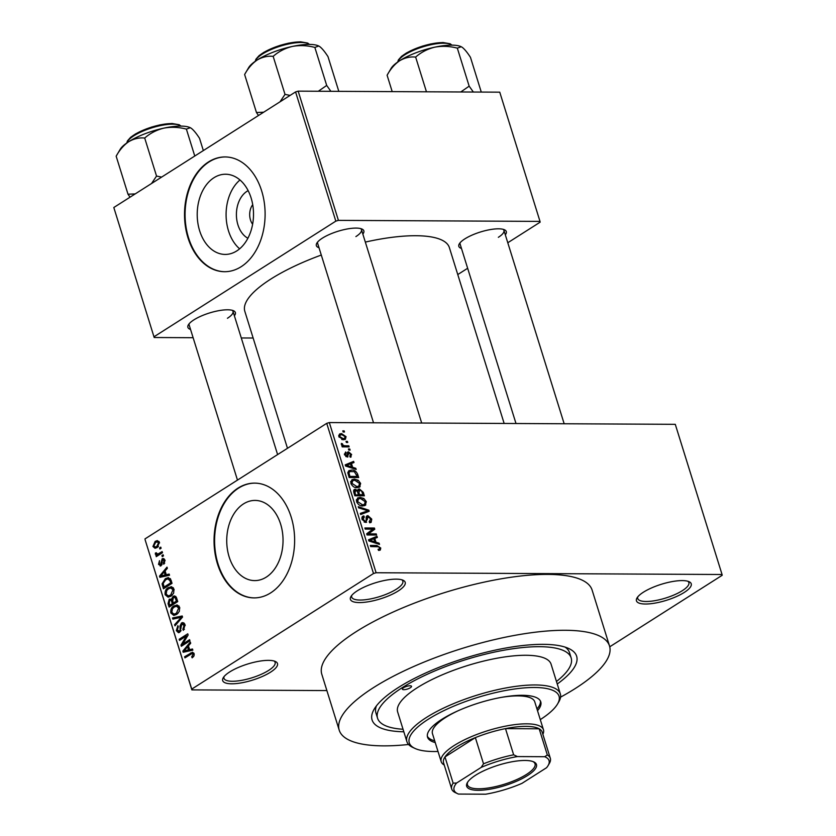 <?xml version="1.0" encoding="UTF-8"?>
<svg xmlns="http://www.w3.org/2000/svg" width="836" height="836" viewBox="0 0 836 836"><rect width="100%" height="100%" fill="white"/><g stroke="black" fill="none" stroke-linecap="round" stroke-linejoin="round"><path stroke-width="1.25" d="M398.239 590.958A28.696 8.412 -17.3 0 1 365.175 602.213A28.696 8.412 -17.3 0 1 350.963 596.517A28.696 8.412 -17.3 0 1 357.38 590.759A28.696 8.412 -17.3 0 1 403.119 580.278A28.696 8.412 -17.3 0 1 398.239 590.958M351.747 595.41A26.783 7.848 162.7 0 0 351.695 597.082A26.783 7.848 162.7 0 0 369.157 599.172A26.783 7.848 162.7 0 0 396.337 589.213A26.783 7.848 162.7 0 0 402.837 581.145A26.783 7.848 162.7 0 0 401.844 579.808M684.276 592.41A28.696 8.412 -17.3 0 1 651.213 603.665A28.696 8.412 -17.3 0 1 637.001 597.97A28.696 8.412 -17.3 0 1 643.407 592.202A28.696 8.412 -17.3 0 1 689.157 581.731A28.696 8.412 -17.3 0 1 684.276 592.41M637.784 596.862A26.783 7.848 162.7 0 0 637.732 598.524A26.783 7.848 162.7 0 0 655.184 600.614A26.783 7.848 162.7 0 0 682.364 590.655A26.783 7.848 162.7 0 0 688.864 582.598A26.783 7.848 162.7 0 0 687.882 581.26M270.519 672.186A28.696 8.412 -17.3 0 1 237.455 683.44A28.696 8.412 -17.3 0 1 223.243 677.745A28.696 8.412 -17.3 0 1 229.649 671.977A28.696 8.412 -17.3 0 1 275.399 661.495A28.696 8.412 -17.3 0 1 270.519 672.186M224.027 676.637A26.783 7.848 162.7 0 0 223.975 678.299A26.783 7.848 162.7 0 0 241.426 680.389A26.783 7.848 162.7 0 0 268.607 670.43A26.783 7.848 162.7 0 0 275.107 662.373A26.783 7.848 162.7 0 0 274.124 661.025M247.895 238.25A25.404 17.838 90.3 0 1 236.41 215.249A25.404 17.838 90.3 0 1 247.017 191.287A25.404 17.838 90.3 0 1 248.135 190.639M252.712 204.684A13.386 9.405 -89.7 0 0 252.618 224.247M213.964 177.723A40.097 28.152 -89.7 0 0 197.798 222.627A40.097 28.152 -89.7 0 0 225.156 254.426A40.097 28.152 -89.7 0 0 236.766 250.925A40.097 28.152 -89.7 0 0 252.932 206.032A40.097 28.152 -89.7 0 0 225.563 174.233A40.097 28.152 -89.7 0 0 213.964 177.723M239.974 179.98A40.097 28.152 -89.7 0 0 239.629 248.825M208.498 161.944A57.391 40.295 -89.7 0 0 185.362 226.201A57.391 40.295 -89.7 0 0 224.529 271.71A57.391 40.295 -89.7 0 0 241.134 266.715A57.391 40.295 -89.7 0 0 264.27 202.448A57.391 40.295 -89.7 0 0 225.114 156.938A57.391 40.295 -89.7 0 0 208.498 161.944M225.386 156.938A57.391 40.295 -89.7 0 0 209.042 161.944A57.391 40.295 -89.7 0 0 185.885 226.013A57.391 40.295 -89.7 0 0 224.8 271.71M266.287 577.112A40.097 28.152 90.3 0 1 254.677 580.602A40.097 28.152 90.3 0 1 227.319 548.813A40.097 28.152 90.3 0 1 243.485 503.909A40.097 28.152 90.3 0 1 255.084 500.419A40.097 28.152 90.3 0 1 282.453 532.208A40.097 28.152 90.3 0 1 266.287 577.112M238.02 488.12A57.391 40.295 -89.7 0 0 214.883 552.387A57.391 40.295 -89.7 0 0 254.05 597.897A57.391 40.295 -89.7 0 0 270.655 592.891A57.391 40.295 -89.7 0 0 293.791 528.624A57.391 40.295 -89.7 0 0 254.625 483.124A57.391 40.295 -89.7 0 0 238.02 488.12M254.907 483.124A57.391 40.295 -89.7 0 0 238.563 488.12A57.391 40.295 -89.7 0 0 215.406 552.199A57.391 40.295 -89.7 0 0 254.322 597.897M319.007 247.749A24.871 7.284 -17.3 0 1 316.834 243.151A24.871 7.284 -17.3 0 1 322.382 238.155A24.871 7.284 -17.3 0 1 362.03 229.074A24.871 7.284 -17.3 0 1 362.845 234.101M317.638 242.032A22.959 6.73 162.7 0 0 317.638 243.328L373.525 422.797M190.545 329.436A24.871 7.284 -17.3 0 1 188.361 324.849A24.871 7.284 -17.3 0 1 193.921 319.854A24.871 7.284 -17.3 0 1 233.568 310.773A24.871 7.284 -17.3 0 1 234.383 315.789M189.176 323.731A22.959 6.73 162.7 0 0 189.166 325.016L237.476 480.104M461.482 248.47A24.871 7.284 -17.3 0 1 459.298 243.882A24.871 7.284 -17.3 0 1 464.858 238.877A24.871 7.284 -17.3 0 1 504.505 229.796A24.871 7.284 -17.3 0 1 505.31 234.822M460.103 242.754A22.959 6.73 162.7 0 0 460.103 244.049L516 423.518M403.83 731.793A107.123 31.392 -17.3 0 1 374.152 709.21A107.123 31.392 -17.3 0 1 398.093 687.694A107.123 31.392 -17.3 0 1 568.867 648.569A107.123 31.392 -17.3 0 1 557.246 684.005M376.399 705.908A101.386 29.709 162.7 0 0 375.939 712.983L377.569 718.228A101.386 29.709 162.7 0 0 403.046 729.264M560.559 697.151A141.556 41.476 162.7 0 0 575.158 688.582A141.556 41.476 162.7 0 0 609.517 645.977A141.556 41.476 162.7 0 0 517.233 634.921A141.556 41.476 162.7 0 0 373.577 687.568A141.556 41.476 162.7 0 0 339.217 730.173A141.556 41.476 162.7 0 0 408.574 744.489M609.517 645.977L592.118 590.101A141.556 41.476 162.7 0 0 499.834 579.045A141.556 41.476 162.7 0 0 356.167 631.682A141.556 41.476 162.7 0 0 321.808 674.286L339.217 730.173M504.15 423.455L449.371 247.602A107.123 31.392 162.7 0 0 365.332 242.085M321.285 255.053A107.123 31.392 162.7 0 0 270.822 279.067A107.123 31.392 162.7 0 0 244.823 311.316L287.48 448.295M346.052 441.356L347.41 441.366L347.755 442.474L346.397 442.463L346.052 441.356M345.205 445.787L348.8 445.807L349.145 446.915L342.206 446.884L341.861 445.776L342.969 445.776L341.328 444.449L341.37 443.393L343.721 445.578L345.205 445.787L343.471 446.894M348.424 448.974L349.782 448.984L350.127 450.092L348.769 450.081L348.424 448.974M349.782 456.111L350.618 454.45L349.082 452.945L347.222 457.052L344.474 454.533L345.644 451.973L346.114 453.081L345.446 454.502L346.741 455.944L348.56 451.827L351.632 454.523L350.253 457.229L349.782 456.111L350.336 455.933L349.835 456.247M351.172 456.895L350.253 457.229M349.082 452.945L347.191 454.084M347.954 456.864L347.222 457.052M346.114 453.081L344.348 454.073M345.79 456.54L347.201 455.589M347.651 452.046L348.56 451.827L347.222 452.684M352.656 467.324L355.802 468.296L356.167 469.456L345.581 466.028L345.216 464.868L353.638 461.367L354.004 462.527L351.454 463.478L352.656 467.324L351.611 467.982M358.801 487.461L360.138 486.615L357.212 487.691C354.579 487.921 352.458 486.479 350.859 483.375L351.904 479.718L354.422 479.122L358.195 480.24L360.64 483.427L359.553 487.106M364.486 505.717L365.823 504.871L362.897 505.947C360.264 506.177 358.153 504.735 356.544 501.631L357.589 497.974L360.107 497.378L363.879 498.496L366.325 501.684L365.238 505.362M379.889 550.234L378.53 550.412L378.06 549.294L379.366 549.022L379.628 547.967L378.53 546.765L370.661 546.566L370.317 545.459L376.785 545.49L380.756 548.019L380.317 550.025M373.504 573.517L326.73 423.34L329.321 422.567L675.279 424.322L722.053 574.499L376.095 572.744L373.504 573.517L191.737 689.104L191.872 689.888L326.886 690.578M329.321 422.567L376.095 572.744M375.991 542.25L379.136 543.222L379.502 544.393L368.916 540.965L368.551 539.795L376.984 536.294L377.339 537.454L374.8 538.405L375.991 542.25L374.946 542.919M368.613 533.87L376.242 533.911L376.587 535.03L367.046 534.977L366.68 533.786L372.866 529.146L365.217 529.104L364.872 527.986L374.413 528.038L374.779 529.23L367.025 534.883M369.209 521.674L370.609 519.02L368.279 516.752L365.635 522.448L362.04 519.271L362.605 516.272L363.838 515.937L364.308 517.056L363.137 519.24L365.322 521.34L366.178 520.995L366.168 517.317L366.868 515.906L367.913 515.645L371.759 519.125L371.1 522.416L369.679 522.782L369.209 521.674L370.16 521.392L369.324 521.925M368.279 516.752L366.168 517.871M366.628 522.197L365.635 522.448M364.308 517.056L361.831 518.341M364.172 522.061L366.178 520.995M358.236 506.668L368.854 510.2L369.188 511.287L360.682 514.537L360.326 513.388L367.934 510.806L358.592 507.828L358.236 506.668M359.449 488.976L363.305 492.373L364.371 495.811L354.84 495.769L353.764 492.31L355.206 489.269L357.578 490.481L358.247 489.259L359.449 488.976L357.63 490.126M354.224 489.52L355.206 489.269L353.607 490.283M351.538 470.072C354.161 469.79 356.209 471.201 357.672 474.305L358.686 477.555L349.155 477.513L347.807 472.643L348.884 470.668L351.538 470.072L347.818 472.445M341.454 433.57L346.073 436.685L345.373 439.339L343.45 439.757L338.893 436.643L339.594 433.988L341.454 433.57L338.768 435.274M342.791 430.874L344.15 430.885L344.495 431.993L343.136 431.993L342.791 430.874M191.872 689.888L145.098 539.711L191.737 689.104M722.053 574.499L722.189 575.283L609.747 646.792M160.763 547.141L161.108 548.249L159.885 549.033L159.53 547.925L160.763 547.141M163.135 554.759L163.48 555.867L162.257 556.651L161.912 555.543L163.135 554.759M169.154 574.071L169.52 575.241L159.864 577.321L159.498 576.161L166.991 567.142L167.357 568.302L165.089 570.904L166.28 574.75L169.154 574.071M173.627 593.184L171.014 596.152L168.109 597.186L165.152 594.741C164.765 591.334 165.8 588.972 168.245 587.645L171.673 586.788L173.982 589.14L173.627 593.184M170.993 586.715L171.673 586.788M179.312 611.44L176.699 614.408L173.794 615.442L170.837 612.997C170.46 609.59 171.484 607.229 173.93 605.901L177.357 605.045L179.667 607.396L179.312 611.44M176.678 604.971L177.357 605.045M185.09 624.826L183.335 630.354L182.875 629.309L184.056 625.37L181.882 624.053L179.677 632.298L178.476 632.695L176.333 630.637L177.859 625.652L178.319 626.697L177.326 629.957L179.364 631.17L180.127 630.26L180.001 625.934L181.527 622.945L182.791 622.559L185.09 624.826M184.683 623.834L181.882 624.053M180.586 631.399L178.674 631.389L180.722 631.18M192.489 648.997L192.855 650.168L183.199 652.258L182.844 651.087L190.326 642.069L190.692 643.239L188.424 645.831L189.626 649.677L192.489 648.997M326.73 423.34L144.962 538.927M194.025 655.852L192.165 657.838L191.705 656.793L193.074 654.316L192.05 653.533L184.944 657.859L184.599 656.741L192.51 652.226L194.098 653.721L194.025 655.852M194.025 653.522L192.05 653.533M189.594 639.686L189.939 640.804L181.339 646.27L180.973 645.078L186.397 636.008L179.51 640.397L179.165 639.279L187.755 633.813L188.131 635.005L182.708 644.065L189.594 639.686M182.206 615.986L182.541 617.072L174.975 625.83L174.609 624.68L181.391 617.229L172.885 619.121L172.519 617.961L182.206 615.986M176.647 598.148L177.723 601.586L169.123 607.061L168.046 603.602L169.259 599.172L171.432 599.224L173.073 596.371L174.525 595.89L176.647 598.148M171.025 580.079L172.038 583.329L163.438 588.805L162.079 583.831L165.371 578.637L168.37 577.592L171.025 580.079M161.076 565.773L158.516 564.394L159.498 560.684L159.394 563.788L160.606 564.739L162.121 558.835L163.198 558.479L164.974 560.235L163.814 564.216L163.354 563.182L164.055 560.726L162.623 559.838L161.076 565.773L160.167 566.066M164.776 559.702L162.623 559.838M161.891 564.854L160.272 564.843L161.944 564.749M158.965 554.937L155.371 554.31L155.381 553.035L156.374 552.784L157.565 554.247L162.142 551.582L162.498 552.7L156.238 556.672L156.489 554.947M156.51 553.662L160.031 554.258M159.415 542.386L157.147 547.538L155.036 548.291L152.936 546.504L155.151 541.394L157.335 540.589L159.415 542.386M556.462 681.486A101.386 29.709 162.7 0 0 571.166 657.922L569.535 652.686A101.386 29.709 162.7 0 0 565.136 647.127M295.578 91.918L298.17 91.145L338.413 220.37L335.821 221.143L295.578 91.918L113.811 207.506L154.19 337.514L193.126 337.713M241.28 337.963L253.141 338.016M154.19 337.514L113.811 207.506M338.413 220.37L540.004 221.394L540.129 222.177L507.786 242.754M467.648 268.272L457.773 274.553M540.004 221.394L499.75 92.169L298.17 91.145M335.821 221.143L154.064 336.73M355.896 236.588A22.959 6.73 162.7 0 0 361.465 229.67A22.959 6.73 162.7 0 0 360.734 228.615M227.434 318.276A22.959 6.73 162.7 0 0 233.004 311.368A22.959 6.73 162.7 0 0 232.262 310.302M498.36 237.309A22.959 6.73 162.7 0 0 503.941 230.402A22.959 6.73 162.7 0 0 503.199 229.336M193.409 656.803L191.705 656.793M194.234 654.316L193.074 654.316M194.036 653.543L192.353 653.533M186.679 656.751L184.599 656.741M188.299 651.15L182.844 651.087M192.708 649.687L189.626 649.677M190.336 650.711L192.134 650.324M185.676 650.492L188.497 649.938L187.536 646.845L183.889 651.014L191.12 650.523M192.792 649.959L188.497 649.938M188.811 651.045L183.889 651.014M188.748 646.855L187.536 646.845M183.189 645.089L180.973 645.078M187.525 636.018L186.397 636.008M181.245 639.289L179.165 639.279M184.787 644.075L182.708 644.065M184.442 629.32L182.875 629.309M185.237 625.37L184.056 625.37M177.608 630.647L176.333 630.637M181.067 630.271L180.127 630.26M181.004 625.945L180.001 625.934M183.962 622.956L181.527 622.945M175.957 624.68L174.609 624.68M182.394 617.24L181.391 617.229M177.984 618.023L172.519 617.961M177.974 617.982L180.419 617.48M181.663 617.229L182.541 617.052M172.122 612.997L170.837 612.997M178.883 605.933L173.93 605.901M171.84 612.349L173.982 614.167L176.365 613.29L178.664 608.044L176.469 606.236L174.243 607.03L172.446 608.744L171.84 612.349M178.058 613.3L176.365 613.29M179.824 608.044L178.664 608.044M169.259 603.613L168.046 603.602M171.38 599.182L169.259 599.172M172.394 599.234L171.432 599.224M175.738 596.381L173.073 596.371M169.781 605.306L172.352 603.676L171.255 600.478L169.75 600.196L169.185 603.373L169.781 605.306L171.861 605.316M174.431 603.686L172.352 603.676M172.571 600.478L169.75 600.196M173.355 603.038L176.375 601.115L175.173 597.677L173.428 597.479L172.676 600.844L173.355 603.038L175.435 603.049M177.577 601.126L176.375 601.115M176.49 597.688L173.428 597.479M176.845 598.764L175.633 598.764M166.427 594.741L165.152 594.741M173.198 587.677L168.245 587.645M166.155 594.093L168.297 595.911L170.68 595.033L172.979 589.788L170.784 587.98L168.559 588.774L166.761 590.488L166.155 594.093M172.373 595.044L170.68 595.033M174.139 589.788L172.979 589.788M163.187 583.831L162.079 583.831M170.387 578.658L165.371 578.637M164.096 587.05L170.69 582.859L170.063 580.863L167.942 578.867L165.706 579.756L163.166 583.392L164.096 587.05L166.176 587.06M171.892 582.87L170.69 582.859M170.513 578.867L167.942 578.867M171.265 580.874L170.063 580.863M164.964 576.223L159.498 576.161M169.363 574.76L166.28 574.75M167.001 575.785L168.799 575.398M162.341 575.565L165.162 575.011L164.201 571.918L160.554 576.088L167.785 575.586M169.447 575.032L165.162 575.011M165.465 576.108L160.554 576.088M165.403 571.918L164.201 571.918M164.702 563.192L163.354 563.182M165.1 560.726L164.055 560.726M159.655 564.404L158.516 564.394M162.142 564.06L161.014 564.049M164.149 558.845L162.121 558.835M163.386 555.543L161.912 555.543M157.973 555.574L155.893 555.564M159.927 554.331L155.371 554.31M156.384 553.045L155.381 553.035M160.982 553.651L158.903 553.641M161.014 547.925L159.53 547.925M154.117 546.514L152.936 546.504M158.934 541.404L155.151 541.394M153.845 545.96L155.193 547.016L156.792 546.43L158.516 542.919L157.168 541.874L155.559 542.459L153.845 545.96M158.464 546.441L156.792 546.43M159.551 542.93L158.516 542.919M379.617 548.74L380.756 548.019M378.05 543.923L379.136 543.222M370.996 539.868L376.984 536.294M373.87 539.001L374.8 538.405M371.665 540.819L374.758 541.874L373.796 538.781L369.7 540.296L371.665 540.819L370.588 541.498M373.734 542.522L374.758 541.874M368.875 540.829L369.7 540.296M374.507 535.009L376.242 533.911M372.678 529.136L374.413 528.038M369.627 531.581L369.867 532.354L374.779 529.23M369.867 532.354L366.92 534.57M370.766 519.752L371.759 519.125M361.925 517.16L363.838 515.937M362.239 519.814L363.137 519.24M366.283 516.679L367.913 515.645M367.913 510.806L368.854 510.2M364.141 513.22L367.934 510.806M356.387 499.75L360.107 497.378M362.981 499.071L363.879 498.496M365.353 502.311L366.325 501.684M357.651 501.631L362.563 504.839L364.454 504.411L365.217 501.694L360.431 498.486L358.414 498.946L357.651 501.631L356.753 502.206M361.121 505.759L362.563 504.839M356.335 500.273L358.414 498.946M356.941 490.889L357.578 490.481M354.673 495.246L358.456 494.672L357.348 491.422L355.708 490.377L353.555 491.484M356.721 495.779L358.456 494.672M355.708 490.377L355.007 492.728L355.603 494.661M357.839 495.779L359.564 494.682L362.908 494.693L361.695 491.192L359.804 490.084L357.317 491.369M361.183 495.8L362.908 494.693M357.954 493.073L358.884 492.488L359.564 494.682M359.804 490.084L358.884 492.488M350.702 481.484L354.422 479.122M357.296 480.815L358.195 480.24M359.668 484.054L360.64 483.427M351.966 483.375L356.878 486.583L358.759 486.155L359.532 483.438L354.736 480.23L352.729 480.69L351.966 483.375L351.068 483.95M355.436 487.503L356.878 486.583M350.639 482.017L352.729 480.69M356.742 474.89L357.672 474.305M349.918 476.405L357.223 476.436L354.339 471.64L349.782 471.608L348.999 472.852L349.918 476.405L348.988 476.99M355.499 477.544L357.223 476.436M348.382 475.026L349.312 474.44M347.943 473.531L348.999 472.852M354.704 468.986L355.802 468.296M347.651 464.931L353.638 461.367M350.524 464.064L351.454 463.478M348.33 465.892L351.423 466.937L350.462 463.844L346.365 465.37L348.33 465.892L347.253 466.572M350.399 467.596L351.423 466.937M345.529 465.892L346.365 465.37M350.744 455.097L351.632 454.523M344.641 455.014L345.446 454.502M348.654 449.705L349.782 448.984M347.065 446.905L348.8 445.807M342.049 446.361L342.969 445.776M341.328 444.438L342.457 443.717M341.715 445.065L342.582 444.512M342.123 446.591L343.721 445.578M346.282 442.087L347.41 441.366M345.174 437.249L346.073 436.685M339.897 436.674L343.105 438.649L344.599 438.325L345.08 436.643L341.861 434.678L340.367 434.992L339.102 437.186M341.746 439.506L343.105 438.649M343.011 431.606L344.15 430.885M410.351 687.746A4.786 1.4 162.7 0 0 411.511 686.314A4.786 1.4 162.7 0 0 408.396 685.938A4.786 1.4 162.7 0 0 403.537 687.714A4.786 1.4 162.7 0 0 402.377 689.157A4.786 1.4 162.7 0 0 405.502 689.533A4.786 1.4 162.7 0 0 410.351 687.746M537.517 710.694A59.304 17.378 162.7 0 0 540.777 701.874A59.304 17.378 162.7 0 0 502.112 697.245A59.304 17.378 162.7 0 0 441.93 719.294A59.304 17.378 162.7 0 0 427.541 737.143A59.304 17.378 162.7 0 0 435.232 742.556M536.973 708.949A59.304 17.378 162.7 0 0 540.422 701.028M540.286 719.608A78.427 22.98 162.7 0 0 557.528 704.027A78.427 22.98 162.7 0 0 518.686 688.467A78.427 22.98 162.7 0 0 428.314 719.221A78.427 22.98 162.7 0 0 414.969 748.429A78.427 22.98 162.7 0 0 438.012 751.459M414.969 748.429L412.744 747.394A80.34 23.544 -17.3 0 1 406.902 741.657A80.34 23.544 -17.3 0 1 426.412 717.476A80.34 23.544 -17.3 0 1 507.943 687.589A80.34 23.544 -17.3 0 1 560.319 693.87A80.34 23.544 -17.3 0 1 558.782 701.906L557.528 704.027M560.319 693.87L551.081 664.181A80.34 23.544 162.7 0 0 498.695 657.911A80.34 23.544 162.7 0 0 417.164 687.788A80.34 23.544 162.7 0 0 397.654 711.969L406.902 741.657M571.166 657.922A101.386 29.709 162.7 0 0 505.069 650.011A101.386 29.709 162.7 0 0 402.179 687.704A101.386 29.709 162.7 0 0 377.569 718.228M444.24 765.034A53.567 15.696 -17.3 0 1 441.178 761.627L432.473 733.694A53.567 15.696 -17.3 0 1 445.473 717.57A53.567 15.696 -17.3 0 1 458.201 710.715M500.524 697.527A53.567 15.696 -17.3 0 1 534.758 701.832L543.452 729.776A53.567 15.696 -17.3 0 1 542.867 734.311M427.342 736.244A59.304 17.378 162.7 0 0 434.689 740.811M318.704 45.99A38.498 11.286 162.7 0 0 318.579 45.928A38.498 11.286 162.7 0 0 309.33 44.412A38.498 11.286 162.7 0 0 292.318 46.45C299.706 45.092 307.209 45.405 314.848 47.422L318.756 46.011L319.728 46.586C322.1 48.415 324.859 51.759 327.994 56.629L338.81 91.354M330.878 91.312L326.698 85.439L314.848 47.422M326.698 85.439L318.307 91.249M273.163 56.357C278.597 51.56 284.982 48.258 292.318 46.45A38.498 11.286 162.7 0 0 257.206 59.993C262.316 57.005 267.645 55.793 273.163 56.357L285.013 94.374L280.029 101.804M290.092 95.408L285.013 94.374M244.624 74.508L248.595 67.726A38.498 11.286 162.7 0 1 257.206 59.993C252.232 63.411 248.041 68.249 244.624 74.508L256.464 112.526L258.491 115.504M263.664 112.212L256.464 112.526M478.108 790.302A36.533 10.701 -17.3 0 1 467.376 782.6A36.533 10.701 -17.3 0 1 525.018 760.467A36.533 10.701 -17.3 0 1 533.796 761.909A36.533 10.701 -17.3 0 1 521.904 778.734A36.533 10.701 -17.3 0 1 478.108 790.302M467.794 781.942A35.394 10.366 162.7 0 0 467.449 784.868A35.394 10.366 162.7 0 0 478.516 788.787A35.394 10.366 162.7 0 0 516.418 779.727A35.394 10.366 162.7 0 0 535.03 763.811A35.394 10.366 162.7 0 0 533.075 761.617M441.178 761.627A53.567 15.696 -17.3 0 1 469.33 737.551A53.567 15.696 -17.3 0 1 526.701 723.83A53.567 15.696 -17.3 0 1 543.452 729.776M544.654 756.716L547.34 754.981A51.654 15.132 -17.3 0 1 550.328 758.283L542.177 732.085A51.654 15.132 162.7 0 0 539.178 728.793A51.654 15.132 162.7 0 0 526.022 726.359A51.654 15.132 162.7 0 0 505.487 728.616A51.654 15.132 162.7 0 0 475.36 737.624L444.982 756.946A51.654 15.132 162.7 0 0 443.55 762.808L451.701 788.996A51.654 15.132 -17.3 0 1 453.133 783.133L456.592 783.029A49.732 14.578 162.7 0 0 457.689 793.73A49.732 14.578 162.7 0 0 458.462 794.064L485.706 794.2A49.732 14.578 162.7 0 0 521.967 783.363L546.535 767.741A49.732 14.578 162.7 0 0 548.092 765.577A49.732 14.578 162.7 0 0 544.654 756.716L517.421 756.57A49.732 14.578 162.7 0 0 481.16 767.417L456.592 783.029M481.16 767.417L483.521 763.811L475.36 737.624A51.654 15.132 162.7 0 0 444.982 756.946L453.133 783.133M547.34 754.981L539.178 728.793L505.487 728.616L513.649 754.814L517.421 756.57M457.689 793.73L454.7 792.298A51.654 15.132 -17.3 0 1 451.701 788.996M550.328 758.283A51.654 15.132 -17.3 0 1 549.336 763.446L548.092 765.577M483.521 763.811A51.654 15.132 -17.3 0 1 513.649 754.814M473.354 92.033L469.163 86.16L460.772 91.97M392.199 91.626L387.099 75.23L391.07 68.447A38.498 11.286 -17.3 0 1 399.671 60.714C404.791 57.726 410.11 56.514 415.638 57.078C421.072 52.292 427.447 48.99 434.783 47.171C442.171 45.813 449.684 46.137 457.323 48.143L461.232 46.743L462.203 47.307C464.576 49.136 467.324 52.48 470.469 57.35L481.275 92.075M469.163 86.16L457.323 48.143M426.454 91.793L415.638 57.078M387.099 75.23C390.516 68.97 394.707 64.132 399.671 60.714A38.498 11.286 162.7 0 1 434.783 47.171A38.498 11.286 162.7 0 1 461.054 46.659L461.232 46.743M190.232 127.678A38.498 11.286 162.7 0 0 190.117 127.626A38.498 11.286 162.7 0 0 180.869 126.1A38.498 11.286 162.7 0 0 163.856 128.138C171.234 126.779 178.747 127.103 186.386 129.11L190.294 127.709L191.266 128.284C193.638 130.102 196.397 133.457 199.532 138.327L203.347 150.574M194.767 156.029L186.386 129.11M144.701 138.044C150.135 133.258 156.52 129.956 163.856 128.138A38.498 11.286 162.7 0 0 128.744 141.681C133.854 138.692 139.173 137.48 144.701 138.044L156.541 176.062L151.567 183.502M161.63 177.096L156.541 176.062M116.162 156.196L120.133 149.425A38.498 11.286 162.7 0 1 128.744 141.681C123.77 145.098 119.579 149.937 116.162 156.196L128.002 194.213L130.029 197.191M135.202 193.91L128.002 194.213M193.806 653.052L190.441 653.031M181.14 628.149L180.158 628.149M181.276 618.535L180.168 618.535M172.906 601.596L171.704 601.586M163.678 585.691L162.466 585.681M162.184 562.565L160.972 562.555M375.05 546.587L376.785 545.49M366.325 520.159L367.338 519.511M362.427 513.879L366.565 511.245M362.375 492.958L363.305 492.373M354.077 493.313L355.007 492.728M347.233 455.118L348.497 454.314M309.33 44.412A28.696 8.412 162.7 0 0 301.19 42.479A28.696 8.412 162.7 0 0 272.62 48.906A28.696 8.412 162.7 0 0 255.346 61.227M256.349 59.199A27.546 8.067 -17.3 0 1 273.623 47.704A27.546 8.067 -17.3 0 1 300.124 41.904M451.806 45.134A28.696 8.412 162.7 0 0 443.655 43.2A28.696 8.412 162.7 0 0 415.084 49.637A28.696 8.412 162.7 0 0 397.821 61.948M398.824 59.92A27.546 8.067 -17.3 0 1 416.098 48.425A27.546 8.067 -17.3 0 1 442.599 42.626M180.869 126.1A28.696 8.412 162.7 0 0 172.728 124.167A28.696 8.412 162.7 0 0 144.147 130.604A28.696 8.412 162.7 0 0 126.884 142.914M127.887 140.897A27.546 8.067 -17.3 0 1 145.161 129.392A27.546 8.067 -17.3 0 1 171.662 123.592M173.982 614.167L177.033 614.188M176.469 606.236L179.123 606.246M170.45 599.945L172.446 599.955M174.296 597.186L176.281 597.197M168.297 595.911L171.349 595.932M170.784 587.98L173.439 587.99M157.293 554.289L159.969 554.299M155.193 547.016L157.847 547.037M157.168 541.874L159.227 541.885M379.366 549.022L378.248 549.733M365.98 521.183L364.412 522.186M364.454 504.411L362.082 505.905M358.759 486.155L356.397 487.649M349.782 471.608L347.828 472.852M348.706 453.028L347.191 454M347.013 455.871L345.864 456.602M340.367 434.992L338.758 436.026M344.599 438.325L342.467 439.673M309.477 44.412L307.679 43.054L300.458 41.8L288.43 43.2L279.903 45.426L264.082 52.187L259.139 55.584L255.941 59.168L255.22 61.31M421.689 423.037L361.465 229.67M503.941 230.402L564.164 423.758M233.004 311.368L277.604 454.575M397.696 62.031L398.406 59.889L401.604 56.305L406.547 52.908L422.368 46.158L430.906 43.921L442.934 42.521L450.134 43.765L451.952 45.134M181.015 126.1L179.207 124.742L171.997 123.488L159.969 124.888L151.431 127.124L135.61 133.885L130.677 137.271L127.48 140.856L126.758 143.008"/></g></svg>

